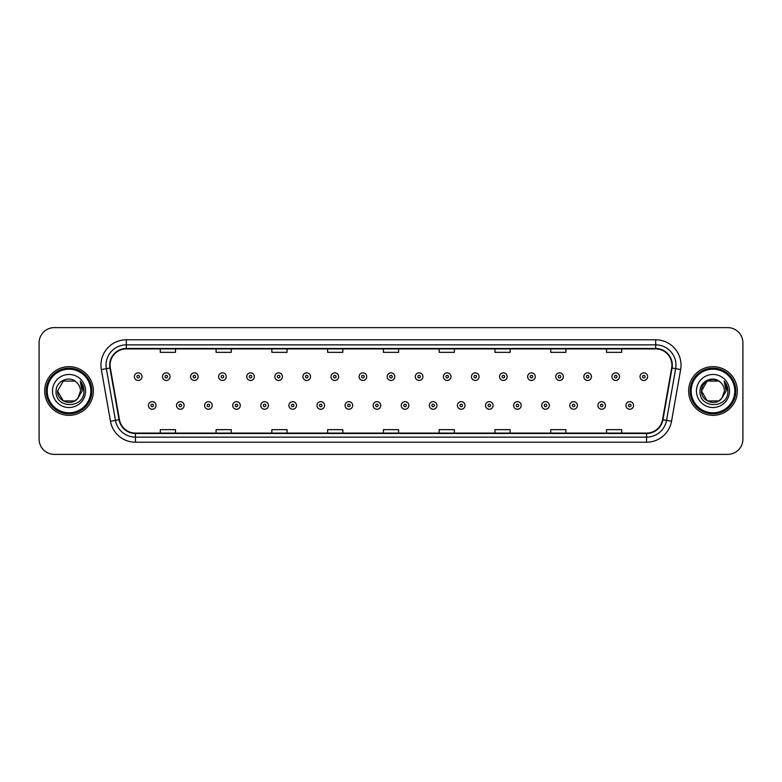 <?xml version="1.0" encoding="UTF-8"?>
<svg xmlns="http://www.w3.org/2000/svg" width="782" height="782" viewBox="0 0 782 782"><rect width="100%" height="100%" fill="white"/><g stroke="black" fill="none" stroke-linecap="round" stroke-linejoin="round"><path stroke-width="1.17" d="M44.682 391A24.34 24.34 0 0 0 69.021 415.34A24.34 24.34 0 0 0 93.351 391A24.34 24.34 0 0 0 69.021 366.66A24.34 24.34 0 0 0 44.682 391A24.34 24.34 0 0 0 69.021 415.34A24.34 24.34 0 0 0 93.351 391A24.34 24.34 0 0 0 69.021 366.66A24.34 24.34 0 0 0 44.682 391M688.649 391A24.34 24.34 0 0 0 712.979 415.34A24.34 24.34 0 0 0 737.318 391A24.34 24.34 0 0 0 712.979 366.66A24.34 24.34 0 0 0 688.649 391A24.34 24.34 0 0 0 712.979 415.34A24.34 24.34 0 0 0 737.318 391A24.34 24.34 0 0 0 712.979 366.66A24.34 24.34 0 0 0 688.649 391M110.086 365.135A16.227 16.227 0 0 1 126.313 348.919L655.687 348.919A16.227 16.227 0 0 1 671.67 367.96L662.549 419.68A16.227 16.227 0 0 1 646.567 433.081L135.433 433.081A16.227 16.227 0 0 1 119.451 419.68L110.33 367.96A16.227 16.227 0 0 1 110.086 365.135M109.685 365.135A16.627 16.627 0 0 0 109.939 368.029L119.059 419.748A16.627 16.627 0 0 0 135.433 433.492L646.567 433.492A16.627 16.627 0 0 0 662.941 419.748L672.061 368.029A16.627 16.627 0 0 0 655.687 348.508L126.313 348.508A16.627 16.627 0 0 0 109.685 365.135M101.347 369.544A25.356 25.356 0 0 1 126.313 339.789L655.687 339.789A25.356 25.356 0 0 1 680.653 369.544L671.533 421.263A25.356 25.356 0 0 1 646.567 442.211L135.433 442.211A25.356 25.356 0 0 1 110.467 421.263L101.347 369.544L106.342 368.664A20.283 20.283 0 0 1 126.313 344.862L655.687 344.862A20.283 20.283 0 0 1 675.658 368.664L666.538 420.384A20.283 20.283 0 0 1 646.567 437.138L135.433 437.138A20.283 20.283 0 0 1 115.462 420.384L106.342 368.664A20.283 20.283 0 0 1 106.029 365.135M742.9 342.829A15.21 15.21 0 0 0 727.69 327.619L54.31 327.619A15.21 15.21 0 0 0 39.1 342.829L39.1 439.171A15.21 15.21 0 0 0 54.31 454.381L727.69 454.381A15.21 15.21 0 0 0 742.9 439.171L742.9 342.829L742.9 439.171M662.941 419.748L666.538 420.384L675.658 368.664L680.653 369.544M383.395 348.919L383.395 352.35L398.605 352.35L398.605 348.919M327.619 348.919L327.619 352.35L342.829 352.35L342.829 348.919M271.843 348.919L271.843 352.35L287.053 352.35L287.053 348.919M216.067 348.919L216.067 352.35L231.276 352.35L231.276 348.919M160.29 348.919L160.29 352.35L175.5 352.35L175.5 348.919M439.171 348.919L439.171 352.35L454.381 352.35L454.381 348.919M494.947 348.919L494.947 352.35L510.157 352.35L510.157 348.919M550.723 348.919L550.723 352.35L565.933 352.35L565.933 348.919M606.5 348.919L606.5 352.35L621.71 352.35L621.71 348.919M398.605 433.081L398.605 429.65L383.395 429.65L383.395 433.081M342.829 433.081L342.829 429.65L327.619 429.65L327.619 433.081M287.053 433.081L287.053 429.65L271.843 429.65L271.843 433.081M231.276 433.081L231.276 429.65L216.067 429.65L216.067 433.081M175.5 433.081L175.5 429.65L160.29 429.65L160.29 433.081M454.381 433.081L454.381 429.65L439.171 429.65L439.171 433.081M510.157 433.081L510.157 429.65L494.947 429.65L494.947 433.081M565.933 433.081L565.933 429.65L550.723 429.65L550.723 433.081M621.71 433.081L621.71 429.65L606.5 429.65L606.5 433.081M39.1 342.829L39.1 439.171M727.69 327.619L54.31 327.619M54.31 454.381L727.69 454.381M141.982 376.65A3.802 3.802 0 0 1 138.179 380.453A3.802 3.802 0 0 1 134.377 376.65A3.802 3.802 0 0 1 138.179 372.848A3.802 3.802 0 0 1 141.982 376.65A3.802 3.802 0 0 0 138.179 372.848A3.802 3.802 0 0 0 134.377 376.65M148.424 405.447A3.802 3.802 0 0 1 152.226 401.645A3.802 3.802 0 0 1 156.029 405.447A3.802 3.802 0 0 1 152.226 409.25A3.802 3.802 0 0 1 148.424 405.447A3.802 3.802 0 0 0 152.226 409.25A3.802 3.802 0 0 0 156.029 405.447M170.075 376.65A3.802 3.802 0 0 1 166.273 380.453A3.802 3.802 0 0 1 162.47 376.65A3.802 3.802 0 0 1 166.273 372.848A3.802 3.802 0 0 1 170.075 376.65A3.802 3.802 0 0 0 166.273 372.848A3.802 3.802 0 0 0 162.47 376.65M198.169 376.65A3.802 3.802 0 0 1 194.366 380.453A3.802 3.802 0 0 1 190.564 376.65A3.802 3.802 0 0 1 194.366 372.848A3.802 3.802 0 0 1 198.169 376.65A3.802 3.802 0 0 0 194.366 372.848A3.802 3.802 0 0 0 190.564 376.65M226.252 376.65A3.802 3.802 0 0 1 222.45 380.453A3.802 3.802 0 0 1 218.647 376.65A3.802 3.802 0 0 1 222.45 372.848A3.802 3.802 0 0 1 226.252 376.65A3.802 3.802 0 0 0 222.45 372.848A3.802 3.802 0 0 0 218.647 376.65M254.345 376.65A3.802 3.802 0 0 1 250.543 380.453A3.802 3.802 0 0 1 246.741 376.65A3.802 3.802 0 0 1 250.543 372.848A3.802 3.802 0 0 1 254.345 376.65A3.802 3.802 0 0 0 250.543 372.848A3.802 3.802 0 0 0 246.741 376.65M176.517 405.447A3.802 3.802 0 0 1 180.319 401.645A3.802 3.802 0 0 1 184.122 405.447A3.802 3.802 0 0 1 180.319 409.25A3.802 3.802 0 0 1 176.517 405.447A3.802 3.802 0 0 0 180.319 409.25A3.802 3.802 0 0 0 184.122 405.447M204.601 405.447A3.802 3.802 0 0 1 208.403 401.645A3.802 3.802 0 0 1 212.215 405.447A3.802 3.802 0 0 1 208.403 409.25A3.802 3.802 0 0 1 204.601 405.447A3.802 3.802 0 0 0 208.403 409.25A3.802 3.802 0 0 0 212.215 405.447M232.694 405.447A3.802 3.802 0 0 1 236.496 401.645A3.802 3.802 0 0 1 240.299 405.447A3.802 3.802 0 0 1 236.496 409.25A3.802 3.802 0 0 1 232.694 405.447A3.802 3.802 0 0 0 236.496 409.25A3.802 3.802 0 0 0 240.299 405.447M74.749 400.931A11.466 11.466 0 0 0 77.838 398.312L77.614 398.585C71.406 406.532 56.969 401.195 57.555 391L63.283 381.069M90.82 391A21.808 21.808 0 0 0 69.021 369.192A21.808 21.808 0 0 0 47.213 391A21.808 21.808 0 0 0 69.021 412.808A21.808 21.808 0 0 0 90.82 391M91.836 391A22.815 22.815 0 0 0 69.021 368.185A22.815 22.815 0 0 0 46.197 391A22.815 22.815 0 0 0 69.021 413.815A22.815 22.815 0 0 0 91.836 391M77.838 398.312L74.749 400.931L63.283 400.931L57.555 391L63.283 381.069L74.749 381.069L76.528 382.339C69.49 374.969 55.952 381.039 56.079 391C54.789 408.693 83.479 409.162 83.938 391.86L83.967 391C83.918 387.237 82.667 383.942 80.214 381.098L82.188 391L77.838 398.312L74.749 400.931L63.283 400.931L57.555 391L63.283 400.931L74.749 400.931L77.838 398.312L80.478 391C80.409 387.54 79.099 384.656 76.528 382.339M52.482 391A16.53 16.53 0 0 0 69.021 407.53A16.53 16.53 0 0 0 85.551 391A16.53 16.53 0 0 0 69.021 374.47A16.53 16.53 0 0 0 52.482 391M80.321 381.225L83.957 391.43M80.214 381.098L83.195 386.279M718.717 400.931A11.466 11.466 0 0 0 721.806 398.312L718.717 400.931L707.251 400.931L701.522 391L707.251 381.069L718.717 381.069L720.496 382.339C713.458 374.969 699.919 381.039 700.046 391C698.756 408.693 727.446 409.162 727.905 391.86L727.934 391C727.886 387.237 726.634 383.942 724.181 381.098L726.155 391L721.806 398.312L718.717 400.931L707.251 400.931L701.522 391L707.251 400.931L718.717 400.931L721.806 398.312L719.323 400.55M734.787 391A21.808 21.808 0 0 0 712.979 369.192A21.808 21.808 0 0 0 691.18 391A21.808 21.808 0 0 0 712.979 412.808A21.808 21.808 0 0 0 734.787 391M735.803 391A22.815 22.815 0 0 0 712.979 368.185A22.815 22.815 0 0 0 690.164 391A22.815 22.815 0 0 0 712.979 413.815A22.815 22.815 0 0 0 735.803 391M721.571 398.585L718.717 400.931L707.251 400.931L701.522 391C700.936 401.195 715.374 406.532 721.581 398.585M721.806 398.312L724.445 391C724.376 387.54 723.067 384.656 720.496 382.339M696.449 391A16.53 16.53 0 0 0 712.979 407.53A16.53 16.53 0 0 0 729.518 391A16.53 16.53 0 0 0 712.979 374.47A16.53 16.53 0 0 0 696.449 391M718.717 381.069A11.466 11.466 0 0 0 701.522 391M724.288 381.225L727.925 391.43M724.181 381.098L727.162 386.279M282.439 376.65A3.802 3.802 0 0 1 278.636 380.453A3.802 3.802 0 0 1 274.834 376.65A3.802 3.802 0 0 1 278.636 372.848A3.802 3.802 0 0 1 282.439 376.65A3.802 3.802 0 0 0 278.636 372.848A3.802 3.802 0 0 0 274.834 376.65M310.532 376.65A3.802 3.802 0 0 1 306.73 380.453A3.802 3.802 0 0 1 302.927 376.65A3.802 3.802 0 0 1 306.73 372.848A3.802 3.802 0 0 1 310.532 376.65A3.802 3.802 0 0 0 306.73 372.848A3.802 3.802 0 0 0 302.927 376.65M338.616 376.65A3.802 3.802 0 0 1 334.813 380.453A3.802 3.802 0 0 1 331.011 376.65A3.802 3.802 0 0 1 334.813 372.848A3.802 3.802 0 0 1 338.616 376.65A3.802 3.802 0 0 0 334.813 372.848A3.802 3.802 0 0 0 331.011 376.65M260.787 405.447A3.802 3.802 0 0 1 264.59 401.645A3.802 3.802 0 0 1 268.392 405.447A3.802 3.802 0 0 1 264.59 409.25A3.802 3.802 0 0 1 260.787 405.447A3.802 3.802 0 0 0 264.59 409.25A3.802 3.802 0 0 0 268.392 405.447M288.881 405.447A3.802 3.802 0 0 1 292.683 401.645A3.802 3.802 0 0 1 296.486 405.447A3.802 3.802 0 0 1 292.683 409.25A3.802 3.802 0 0 1 288.881 405.447A3.802 3.802 0 0 0 292.683 409.25A3.802 3.802 0 0 0 296.486 405.447M316.974 405.447A3.802 3.802 0 0 1 320.776 401.645A3.802 3.802 0 0 1 324.579 405.447A3.802 3.802 0 0 1 320.776 409.25A3.802 3.802 0 0 1 316.974 405.447A3.802 3.802 0 0 0 320.776 409.25A3.802 3.802 0 0 0 324.579 405.447M366.709 376.65A3.802 3.802 0 0 1 362.907 380.453A3.802 3.802 0 0 1 359.104 376.65A3.802 3.802 0 0 1 362.907 372.848A3.802 3.802 0 0 1 366.709 376.65A3.802 3.802 0 0 0 362.907 372.848A3.802 3.802 0 0 0 359.104 376.65M394.802 376.65A3.802 3.802 0 0 1 391 380.453A3.802 3.802 0 0 1 387.198 376.65A3.802 3.802 0 0 1 391 372.848A3.802 3.802 0 0 1 394.802 376.65A3.802 3.802 0 0 0 391 372.848A3.802 3.802 0 0 0 387.198 376.65M422.896 376.65A3.802 3.802 0 0 1 419.093 380.453A3.802 3.802 0 0 1 415.291 376.65A3.802 3.802 0 0 1 419.093 372.848A3.802 3.802 0 0 1 422.896 376.65A3.802 3.802 0 0 0 419.093 372.848A3.802 3.802 0 0 0 415.291 376.65M450.989 376.65A3.802 3.802 0 0 1 447.187 380.453A3.802 3.802 0 0 1 443.384 376.65A3.802 3.802 0 0 1 447.187 372.848A3.802 3.802 0 0 1 450.989 376.65A3.802 3.802 0 0 0 447.187 372.848A3.802 3.802 0 0 0 443.384 376.65M479.073 376.65A3.802 3.802 0 0 1 475.27 380.453A3.802 3.802 0 0 1 471.468 376.65A3.802 3.802 0 0 1 475.27 372.848A3.802 3.802 0 0 1 479.073 376.65A3.802 3.802 0 0 0 475.27 372.848A3.802 3.802 0 0 0 471.468 376.65M345.058 405.447A3.802 3.802 0 0 1 348.86 401.645A3.802 3.802 0 0 1 352.662 405.447A3.802 3.802 0 0 1 348.86 409.25A3.802 3.802 0 0 1 345.058 405.447A3.802 3.802 0 0 0 348.86 409.25A3.802 3.802 0 0 0 352.662 405.447M373.151 405.447A3.802 3.802 0 0 1 376.953 401.645A3.802 3.802 0 0 1 380.756 405.447A3.802 3.802 0 0 1 376.953 409.25A3.802 3.802 0 0 1 373.151 405.447A3.802 3.802 0 0 0 376.953 409.25A3.802 3.802 0 0 0 380.756 405.447M401.244 405.447A3.802 3.802 0 0 1 405.047 401.645A3.802 3.802 0 0 1 408.849 405.447A3.802 3.802 0 0 1 405.047 409.25A3.802 3.802 0 0 1 401.244 405.447A3.802 3.802 0 0 0 405.047 409.25A3.802 3.802 0 0 0 408.849 405.447M429.338 405.447A3.802 3.802 0 0 1 433.14 401.645A3.802 3.802 0 0 1 436.942 405.447A3.802 3.802 0 0 1 433.14 409.25A3.802 3.802 0 0 1 429.338 405.447A3.802 3.802 0 0 0 433.14 409.25A3.802 3.802 0 0 0 436.942 405.447M457.421 405.447A3.802 3.802 0 0 1 461.224 401.645A3.802 3.802 0 0 1 465.026 405.447A3.802 3.802 0 0 1 461.224 409.25A3.802 3.802 0 0 1 457.421 405.447A3.802 3.802 0 0 0 461.224 409.25A3.802 3.802 0 0 0 465.026 405.447M507.166 376.65A3.802 3.802 0 0 1 503.364 380.453A3.802 3.802 0 0 1 499.561 376.65A3.802 3.802 0 0 1 503.364 372.848A3.802 3.802 0 0 1 507.166 376.65A3.802 3.802 0 0 0 503.364 372.848A3.802 3.802 0 0 0 499.561 376.65M535.259 376.65A3.802 3.802 0 0 1 531.457 380.453A3.802 3.802 0 0 1 527.654 376.65A3.802 3.802 0 0 1 531.457 372.848A3.802 3.802 0 0 1 535.259 376.65A3.802 3.802 0 0 0 531.457 372.848A3.802 3.802 0 0 0 527.654 376.65M563.353 376.65A3.802 3.802 0 0 1 559.55 380.453A3.802 3.802 0 0 1 555.748 376.65A3.802 3.802 0 0 1 559.55 372.848A3.802 3.802 0 0 1 563.353 376.65A3.802 3.802 0 0 0 559.55 372.848A3.802 3.802 0 0 0 555.748 376.65M591.436 376.65A3.802 3.802 0 0 1 587.634 380.453A3.802 3.802 0 0 1 583.831 376.65A3.802 3.802 0 0 1 587.634 372.848A3.802 3.802 0 0 1 591.436 376.65A3.802 3.802 0 0 0 587.634 372.848A3.802 3.802 0 0 0 583.831 376.65M619.53 376.65A3.802 3.802 0 0 1 615.727 380.453A3.802 3.802 0 0 1 611.925 376.65A3.802 3.802 0 0 1 615.727 372.848A3.802 3.802 0 0 1 619.53 376.65A3.802 3.802 0 0 0 615.727 372.848A3.802 3.802 0 0 0 611.925 376.65M647.623 376.65A3.802 3.802 0 0 1 643.821 380.453A3.802 3.802 0 0 1 640.018 376.65A3.802 3.802 0 0 1 643.821 372.848A3.802 3.802 0 0 1 647.623 376.65A3.802 3.802 0 0 0 643.821 372.848A3.802 3.802 0 0 0 640.018 376.65M485.514 405.447A3.802 3.802 0 0 1 489.317 401.645A3.802 3.802 0 0 1 493.119 405.447A3.802 3.802 0 0 1 489.317 409.25A3.802 3.802 0 0 1 485.514 405.447A3.802 3.802 0 0 0 489.317 409.25A3.802 3.802 0 0 0 493.119 405.447M513.608 405.447A3.802 3.802 0 0 1 517.41 401.645A3.802 3.802 0 0 1 521.213 405.447A3.802 3.802 0 0 1 517.41 409.25A3.802 3.802 0 0 1 513.608 405.447A3.802 3.802 0 0 0 517.41 409.25A3.802 3.802 0 0 0 521.213 405.447M541.701 405.447A3.802 3.802 0 0 1 545.504 401.645A3.802 3.802 0 0 1 549.306 405.447A3.802 3.802 0 0 1 545.504 409.25A3.802 3.802 0 0 1 541.701 405.447A3.802 3.802 0 0 0 545.504 409.25A3.802 3.802 0 0 0 549.306 405.447M569.785 405.447A3.802 3.802 0 0 1 573.597 401.645A3.802 3.802 0 0 1 577.399 405.447A3.802 3.802 0 0 1 573.597 409.25A3.802 3.802 0 0 1 569.785 405.447A3.802 3.802 0 0 0 573.597 409.25A3.802 3.802 0 0 0 577.399 405.447M597.878 405.447A3.802 3.802 0 0 1 601.681 401.645A3.802 3.802 0 0 1 605.483 405.447A3.802 3.802 0 0 1 601.681 409.25A3.802 3.802 0 0 1 597.878 405.447A3.802 3.802 0 0 0 601.681 409.25A3.802 3.802 0 0 0 605.483 405.447M625.971 405.447A3.802 3.802 0 0 1 629.774 401.645A3.802 3.802 0 0 1 633.576 405.447A3.802 3.802 0 0 1 629.774 409.25A3.802 3.802 0 0 1 625.971 405.447A3.802 3.802 0 0 0 629.774 409.25A3.802 3.802 0 0 0 633.576 405.447M655.687 339.789L655.687 348.508M106.342 368.664L109.939 368.029M135.433 442.211L135.433 433.492M646.567 433.492L646.567 442.211M110.467 421.263L119.059 419.748M672.061 368.029L675.658 368.664M126.313 339.789L126.313 348.508M666.538 420.384L671.533 421.263M136.909 376.65A1.271 1.271 0 0 0 138.179 377.921A1.271 1.271 0 0 0 139.45 376.65A1.271 1.271 0 0 0 138.179 375.38A1.271 1.271 0 0 0 136.909 376.65M153.497 405.447A1.271 1.271 0 0 0 152.226 404.186A1.271 1.271 0 0 0 150.955 405.447A1.271 1.271 0 0 0 152.226 406.718A1.271 1.271 0 0 0 153.497 405.447M165.002 376.65A1.271 1.271 0 0 0 166.273 377.921A1.271 1.271 0 0 0 167.534 376.65A1.271 1.271 0 0 0 166.273 375.38A1.271 1.271 0 0 0 165.002 376.65M193.095 376.65A1.271 1.271 0 0 0 194.366 377.921A1.271 1.271 0 0 0 195.627 376.65A1.271 1.271 0 0 0 194.366 375.38A1.271 1.271 0 0 0 193.095 376.65M221.189 376.65A1.271 1.271 0 0 0 222.45 377.921A1.271 1.271 0 0 0 223.72 376.65A1.271 1.271 0 0 0 222.45 375.38A1.271 1.271 0 0 0 221.189 376.65M249.272 376.65A1.271 1.271 0 0 0 250.543 377.921A1.271 1.271 0 0 0 251.814 376.65A1.271 1.271 0 0 0 250.543 375.38A1.271 1.271 0 0 0 249.272 376.65M181.58 405.447A1.271 1.271 0 0 0 180.319 404.186A1.271 1.271 0 0 0 179.049 405.447A1.271 1.271 0 0 0 180.319 406.718A1.271 1.271 0 0 0 181.58 405.447M209.674 405.447A1.271 1.271 0 0 0 208.403 404.186A1.271 1.271 0 0 0 207.142 405.447A1.271 1.271 0 0 0 208.403 406.718A1.271 1.271 0 0 0 209.674 405.447M237.767 405.447A1.271 1.271 0 0 0 236.496 404.186A1.271 1.271 0 0 0 235.235 405.447A1.271 1.271 0 0 0 236.496 406.718A1.271 1.271 0 0 0 237.767 405.447M277.366 376.65A1.271 1.271 0 0 0 278.636 377.921A1.271 1.271 0 0 0 279.907 376.65A1.271 1.271 0 0 0 278.636 375.38A1.271 1.271 0 0 0 277.366 376.65M305.459 376.65A1.271 1.271 0 0 0 306.73 377.921A1.271 1.271 0 0 0 307.991 376.65A1.271 1.271 0 0 0 306.73 375.38A1.271 1.271 0 0 0 305.459 376.65M333.552 376.65A1.271 1.271 0 0 0 334.813 377.921A1.271 1.271 0 0 0 336.084 376.65A1.271 1.271 0 0 0 334.813 375.38A1.271 1.271 0 0 0 333.552 376.65M265.86 405.447A1.271 1.271 0 0 0 264.59 404.186A1.271 1.271 0 0 0 263.319 405.447A1.271 1.271 0 0 0 264.59 406.718A1.271 1.271 0 0 0 265.86 405.447M293.944 405.447A1.271 1.271 0 0 0 292.683 404.186A1.271 1.271 0 0 0 291.412 405.447A1.271 1.271 0 0 0 292.683 406.718A1.271 1.271 0 0 0 293.944 405.447M322.037 405.447A1.271 1.271 0 0 0 320.776 404.186A1.271 1.271 0 0 0 319.506 405.447A1.271 1.271 0 0 0 320.776 406.718A1.271 1.271 0 0 0 322.037 405.447M361.646 376.65A1.271 1.271 0 0 0 362.907 377.921A1.271 1.271 0 0 0 364.177 376.65A1.271 1.271 0 0 0 362.907 375.38A1.271 1.271 0 0 0 361.646 376.65M389.729 376.65A1.271 1.271 0 0 0 391 377.921A1.271 1.271 0 0 0 392.271 376.65A1.271 1.271 0 0 0 391 375.38A1.271 1.271 0 0 0 389.729 376.65M417.823 376.65A1.271 1.271 0 0 0 419.093 377.921A1.271 1.271 0 0 0 420.354 376.65A1.271 1.271 0 0 0 419.093 375.38A1.271 1.271 0 0 0 417.823 376.65M445.916 376.65A1.271 1.271 0 0 0 447.187 377.921A1.271 1.271 0 0 0 448.448 376.65A1.271 1.271 0 0 0 447.187 375.38A1.271 1.271 0 0 0 445.916 376.65M474.009 376.65A1.271 1.271 0 0 0 475.27 377.921A1.271 1.271 0 0 0 476.541 376.65A1.271 1.271 0 0 0 475.27 375.38A1.271 1.271 0 0 0 474.009 376.65M350.131 405.447A1.271 1.271 0 0 0 348.86 404.186A1.271 1.271 0 0 0 347.599 405.447A1.271 1.271 0 0 0 348.86 406.718A1.271 1.271 0 0 0 350.131 405.447M378.224 405.447A1.271 1.271 0 0 0 376.953 404.186A1.271 1.271 0 0 0 375.683 405.447A1.271 1.271 0 0 0 376.953 406.718A1.271 1.271 0 0 0 378.224 405.447M406.317 405.447A1.271 1.271 0 0 0 405.047 404.186A1.271 1.271 0 0 0 403.776 405.447A1.271 1.271 0 0 0 405.047 406.718A1.271 1.271 0 0 0 406.317 405.447M434.401 405.447A1.271 1.271 0 0 0 433.14 404.186A1.271 1.271 0 0 0 431.869 405.447A1.271 1.271 0 0 0 433.14 406.718A1.271 1.271 0 0 0 434.401 405.447M462.494 405.447A1.271 1.271 0 0 0 461.224 404.186A1.271 1.271 0 0 0 459.963 405.447A1.271 1.271 0 0 0 461.224 406.718A1.271 1.271 0 0 0 462.494 405.447M502.093 376.65A1.271 1.271 0 0 0 503.364 377.921A1.271 1.271 0 0 0 504.634 376.65A1.271 1.271 0 0 0 503.364 375.38A1.271 1.271 0 0 0 502.093 376.65M530.186 376.65A1.271 1.271 0 0 0 531.457 377.921A1.271 1.271 0 0 0 532.728 376.65A1.271 1.271 0 0 0 531.457 375.38A1.271 1.271 0 0 0 530.186 376.65M558.28 376.65A1.271 1.271 0 0 0 559.55 377.921A1.271 1.271 0 0 0 560.811 376.65A1.271 1.271 0 0 0 559.55 375.38A1.271 1.271 0 0 0 558.28 376.65M586.373 376.65A1.271 1.271 0 0 0 587.634 377.921A1.271 1.271 0 0 0 588.905 376.65A1.271 1.271 0 0 0 587.634 375.38A1.271 1.271 0 0 0 586.373 376.65M614.466 376.65A1.271 1.271 0 0 0 615.727 377.921A1.271 1.271 0 0 0 616.998 376.65A1.271 1.271 0 0 0 615.727 375.38A1.271 1.271 0 0 0 614.466 376.65M642.55 376.65A1.271 1.271 0 0 0 643.821 377.921A1.271 1.271 0 0 0 645.091 376.65A1.271 1.271 0 0 0 643.821 375.38A1.271 1.271 0 0 0 642.55 376.65M490.588 405.447A1.271 1.271 0 0 0 489.317 404.186A1.271 1.271 0 0 0 488.056 405.447A1.271 1.271 0 0 0 489.317 406.718A1.271 1.271 0 0 0 490.588 405.447M518.681 405.447A1.271 1.271 0 0 0 517.41 404.186A1.271 1.271 0 0 0 516.14 405.447A1.271 1.271 0 0 0 517.41 406.718A1.271 1.271 0 0 0 518.681 405.447M546.765 405.447A1.271 1.271 0 0 0 545.504 404.186A1.271 1.271 0 0 0 544.233 405.447A1.271 1.271 0 0 0 545.504 406.718A1.271 1.271 0 0 0 546.765 405.447M574.858 405.447A1.271 1.271 0 0 0 573.597 404.186A1.271 1.271 0 0 0 572.326 405.447A1.271 1.271 0 0 0 573.597 406.718A1.271 1.271 0 0 0 574.858 405.447M602.951 405.447A1.271 1.271 0 0 0 601.681 404.186A1.271 1.271 0 0 0 600.42 405.447A1.271 1.271 0 0 0 601.681 406.718A1.271 1.271 0 0 0 602.951 405.447M631.045 405.447A1.271 1.271 0 0 0 629.774 404.186A1.271 1.271 0 0 0 628.503 405.447A1.271 1.271 0 0 0 629.774 406.718A1.271 1.271 0 0 0 631.045 405.447"/></g></svg>
